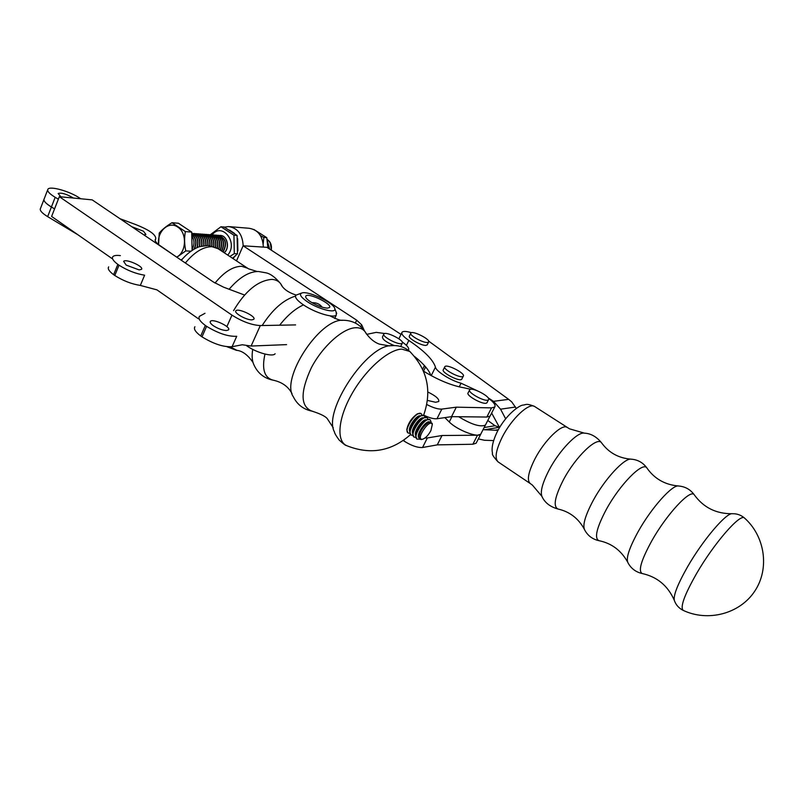 <?xml version="1.0" encoding="UTF-8"?>
<svg xmlns="http://www.w3.org/2000/svg" width="804" height="804" viewBox="0 0 804 804"><rect width="100%" height="100%" fill="white"/><g stroke="black" fill="none" stroke-linecap="round" stroke-linejoin="round"><path stroke-width="1.21" d="M425.014 438.009L427.336 437.969L422.552 447.506L437.275 444.873L472.863 444.25L476.129 443.205L476.521 442.441M476.129 443.205L480.752 434.22L477.496 435.215L442.009 435.507L427.336 437.969M480.752 434.22L481.164 433.326M403.306 440.572L403.769 440.893C411.186 445.607 417.447 447.808 422.552 447.506M442.009 435.507L437.275 444.873M426.844 404.553C433.185 407.819 438.18 409.326 441.828 409.095L436.974 418.763L451.526 416.653L486.832 417.035L490.058 416.13L490.43 415.407M490.058 416.13L494.741 407.025L491.535 407.879L456.32 407.166L441.828 409.095M494.741 407.025C495.947 405.186 493.827 402.241 488.36 398.171M470.893 389.297L464.049 387.819C451.687 385.659 438.16 380.081 423.457 371.106M408.311 350.253L408.422 350.132C409.527 348.423 407.457 345.69 402.211 341.951M384.754 333.519L376.212 332.364L366.724 334.363M427.507 400.432L435.647 402.281L438.753 401.508C439.356 399.015 435.748 395.869 427.929 392.061M423.658 415.145C429.356 417.849 433.788 419.055 436.974 418.763M456.32 407.166L451.526 416.653M489.958 416.221L485.395 425.115C480.269 427.276 471.385 424.482 458.712 416.733C471.385 424.482 480.269 427.276 485.395 425.115L481.134 433.386M444.853 417.618L449.255 421.959C456.984 429.989 478.229 438.17 480.752 434.14M744.745 518.258L744.424 517.967C740.182 513.294 714.042 543.303 696.636 573.433C684.304 595.131 679.852 607.472 683.299 610.437L683.33 610.447M744.424 517.967L744.414 517.957C740.906 515.012 736.936 513.605 732.484 513.726C726.675 512.178 703.198 539.605 687.732 566.508C676.988 585.433 672.636 597.03 674.667 601.322C676.315 605.342 679.169 608.367 683.209 610.387M463.215 376.272L463.245 376.242C466.109 373.749 446.903 363.699 444.883 366.624C441.969 369.046 461.094 379.116 463.215 376.272M444.702 366.986L443.396 369.609C440.471 372.061 459.586 382.131 461.717 379.257L461.918 378.865M401.638 343.569L402.251 343.228C405.065 340.745 385.88 331.017 383.9 333.921C381.247 336.062 397.729 345.037 401.638 343.569M400.503 346.434L400.985 345.841M383.729 334.283L382.473 336.906C382.372 339.419 386.312 342.323 394.282 345.599M427.437 342.474L428.592 342.082C431.245 339.78 412.713 330.303 410.874 333.027C408.522 334.866 422.763 343.006 427.437 342.474M410.713 333.348L409.467 335.921C407.105 337.78 421.336 345.921 426.009 345.378L427.336 344.645M488.189 399.98L488.5 399.759C491.505 397.146 471.868 386.684 469.727 389.739C466.782 392.121 484.882 402.171 488.189 399.98M469.526 390.121L468.179 392.784C465.225 395.186 483.315 405.246 486.631 403.025L487.134 402.412M192.116 250.376L191.704 232.075L178.398 223.241L171.986 222.718L185.342 231.592C184.227 237.954 184.377 244.386 185.774 250.908L176.9 257.19M191.704 232.075L185.342 231.592M158.659 244.617C156.619 231.783 168.709 220.497 177.704 227.07C187.181 232.708 186.558 252.154 176.749 257.059M190.9 251.19L185.774 250.908M215.613 247.28C216.678 240.185 214.397 235.954 208.789 234.597M207.794 234.577L208.347 234.567C214.045 235.793 216.397 239.994 215.392 247.17M270.144 242.426L271.481 250.285M209.764 234.728L210.316 234.718C216.326 236.135 218.587 240.597 217.11 248.084M213.673 235.009L214.226 234.999C220.989 237.019 222.979 242.044 220.185 250.104M269.652 249.099L267.29 240.798M267.33 241.079L269.451 248.959M223.07 252.014C227.472 243.843 225.964 238.285 218.527 235.311M217.562 235.301L218.095 235.291C225.622 238.064 227.23 243.602 222.909 251.913M194.317 249.049C197.201 242.979 196.347 237.984 191.754 234.085M191.754 234.235C196.216 238.336 196.93 243.351 193.895 249.28M220.366 250.225C223.241 242.275 221.331 237.21 214.658 235.029M221.763 251.149C225.371 243.049 223.653 237.723 216.598 235.17M215.623 235.16L216.165 235.14C223.311 237.512 225.12 242.808 221.592 251.039M201.794 246.084C202.668 239.029 200.347 234.858 194.819 233.562M211.924 245.974C212.417 239.311 210.055 235.421 204.829 234.306M203.834 234.296L204.397 234.276C209.713 235.27 212.135 239.15 211.683 245.913M217.311 248.205C218.869 240.808 216.678 236.316 210.748 234.738M191.734 233.441C197.221 236.024 198.91 240.808 196.829 247.793M211.723 234.868L212.276 234.858C218.658 236.557 220.798 241.311 218.688 249.109M208.005 245.431C208.357 238.888 205.975 235.08 200.849 234.014M218.879 249.24C221.07 241.532 219.01 236.748 212.708 234.879M209.985 245.602C210.357 239.049 207.975 235.23 202.849 234.155M201.844 234.145L202.407 234.135C207.643 235.09 210.085 238.899 209.743 245.572M193.794 233.552L194.377 233.542C200.045 234.738 202.427 238.939 201.523 246.145M197.151 247.642C199.141 240.547 197.332 235.793 191.734 233.401L192.347 233.391C198.337 234.788 200.648 239.26 199.281 246.818M199.563 246.717C200.879 239.341 198.618 234.909 192.789 233.421M180.99 260.054L182.659 258.737M205.985 245.461C206.407 238.828 204.025 234.959 198.849 233.863M199.844 233.994L200.407 233.984C205.643 234.939 208.095 238.758 207.754 245.431M158.599 244.567L159.232 233.059C162.187 229.532 166.438 226.085 171.986 222.718M219.492 235.441L220.025 235.431C227.1 235.15 230.145 247.954 224.125 252.717M192.086 249.21C194.719 244.607 194.618 240.155 191.794 235.823M205.824 234.436L206.377 234.426C211.844 235.502 214.246 239.512 213.573 246.446M203.925 245.672C204.517 238.868 202.146 234.889 196.839 233.713M271.229 250.124C272.013 245.26 270.636 241.692 267.089 239.411M267.752 246.617L266.787 237.682L253.873 229.472M213.804 246.526C214.517 239.692 212.186 235.662 206.809 234.446M194.799 233.863L195.694 233.713M195.824 233.703L196.397 233.693C201.844 234.758 204.266 238.758 203.663 245.712M267.993 248.014L267.682 244.778M197.834 233.853L198.407 233.833C203.713 234.828 206.156 238.708 205.734 245.471M267.099 239.522C270.456 241.833 271.762 245.32 271.038 249.994M263.209 243.893L263.812 237.461L260.436 235.592M263.812 237.461L266.787 237.682M220.959 226.758L224.155 227.019L237.1 235.461L237.481 253.793L234.316 253.622L233.934 235.22L220.959 226.758L210.326 234.718M237.1 235.461L233.934 235.22M212.125 234.858C222.216 221.653 238.698 242.858 227.713 255.089M229.833 256.496L234.316 253.622M237.481 253.793L232.547 258.295M220.396 235.451C227.371 235.461 230.155 248.114 224.195 252.768M364.302 330.605L361.669 324.816L356.685 320.183L243.109 245.793L266.928 247.33L401.005 334.394M236.497 260.918L243.109 245.793M417.477 358.896L416.492 358.956M243.17 245.793C242.547 234.386 237.682 227.974 228.597 226.577L224.416 227.16M263.35 247.099C262.737 235.924 257.943 229.653 248.969 228.266L229.813 226.678M237.853 250.918L237.642 238.758M234.436 233.361L229.653 230.155M232.889 258.526L235.411 255.843M516.299 408.432L511.706 401.849L508.651 399.347L428.643 341.097M488.159 397.859L493.505 401.337L500.56 409.186L505.626 418.753M477.254 390.754L461.054 383.217C450.803 380.614 436.039 371.327 435.446 367.157C433.165 359.79 424.291 350.886 408.824 340.444C403.256 336.605 401.015 333.851 402.07 332.183C403.327 331.037 406.452 331.208 411.467 332.705M430.813 375.438C429.045 370.071 423.597 363.73 414.472 356.413M491.636 413.045L499.545 427.537M478.34 438.914L484.521 440.27L493.586 440.572M487.777 420.462L495.023 425.728L499.334 427.215M483.043 429.668L497.967 430.341M213.361 325.741C218.025 328.725 222.406 330.313 226.507 330.534L228.487 329.911C231.542 327.047 212.608 318.123 210.377 321.389C209.713 322.384 210.708 323.831 213.361 325.741C218.025 328.725 222.406 330.313 226.507 330.534L228.487 329.911C231.542 327.047 212.608 318.123 210.377 321.389C209.713 322.384 210.708 323.831 213.361 325.741M126.188 265.099L139.142 269.913L141.494 269.34C144.298 266.667 125.625 258.355 123.635 261.39L126.188 265.099L139.142 269.913L141.494 269.34C144.298 266.667 125.625 258.355 123.635 261.39L126.188 265.099M184.719 262.586L185.674 262.627L184.719 262.586M156.921 289.852L140.338 285.43C131.565 284.053 123.052 280.747 114.791 275.501C123.052 280.747 131.565 284.053 140.338 285.43L144.609 275.199C135.836 273.772 127.303 270.435 119.022 265.199L114.791 275.501L113.615 274.687L114.791 275.501L119.022 265.199L117.846 264.385L113.615 274.687C109.083 271.26 107.434 268.667 108.671 266.878C107.434 268.667 109.083 271.26 113.615 274.687L117.846 264.385C113.284 260.978 111.615 258.406 112.831 256.677C113.927 255.481 116.439 255.129 120.389 255.612C116.439 255.129 113.927 255.481 112.831 256.677C111.615 258.406 113.284 260.978 117.846 264.385L119.022 265.199C127.303 270.435 135.836 273.772 144.609 275.199L140.338 285.43L156.921 289.852L198.397 318.756M205.01 313.289L199.442 316.334C198.015 318.384 199.975 321.419 205.332 325.439L206.598 326.323C218.216 333.399 228.266 336.715 236.728 336.283L232.095 346.695L242.295 344.765L232.095 346.695C223.612 347.217 213.583 343.941 201.995 336.856C213.583 343.941 223.612 347.217 232.095 346.695L236.728 336.283C228.266 336.715 218.216 333.399 206.598 326.323L201.995 336.856L200.739 335.971L201.995 336.856L206.598 326.323L205.332 325.439L200.739 335.971C195.402 331.931 193.462 328.866 194.92 326.756C193.462 328.866 195.402 331.931 200.739 335.971L205.332 325.439C199.975 321.419 198.015 318.384 199.442 316.334L205.01 313.289M410.874 352.514L409.749 351.438L401.739 349.107C388.171 349.579 365.549 369.629 351.82 394.01C337.971 418.381 336.152 441.275 346.755 445.687L346.755 445.687C370.222 455.064 391.468 451.376 410.512 434.622M423.587 415.306C432.15 391.096 427.537 369.81 409.749 351.438L409.749 351.438C404.523 347.077 398.633 345.157 392.101 345.67M432.281 424.472L432.14 423.266L428.572 422.502C423.427 426.09 420.231 430.874 418.995 436.833L419.668 439.245L422.01 439.386M430.894 430.632L432.291 424.552C430.039 417.437 414.743 440.331 422.462 439.255C425.416 438.341 428.23 435.466 430.894 430.632M415.789 437.326L414.12 437.105C408.914 434.632 422.562 414.201 427.115 417.668L428.07 419.226M426.994 417.598L423.477 417.799C417.708 421.819 414.13 427.175 412.733 433.869L413.869 436.924M421.025 413.568L417.417 413.799C411.718 417.789 408.171 423.085 406.784 429.698L407.94 432.853M409.829 433.266L408.191 433.044C402.925 430.532 416.552 410.151 421.155 413.638L422.11 415.176M419.547 439.125L417.105 439.145C411.909 436.693 425.587 416.231 430.11 419.678L431.135 422.06M424.009 415.578L420.442 415.789C414.713 419.799 411.145 425.135 409.759 431.778L410.904 434.884M412.804 435.296L411.156 435.075C405.919 432.582 419.557 412.171 424.13 415.648L425.085 417.196M429.989 419.608L426.522 419.799C420.723 423.849 417.125 429.236 415.728 435.959L416.954 439.044M251.923 319.861L253.783 319.299C256.727 316.615 238.024 307.721 235.904 310.796C233.461 312.836 246.416 320.173 251.923 319.861M244.527 295.018L223.592 287.179L213.392 282.013L92.199 199.874L59.325 196.678L231.964 315.128C242.205 321.59 251.652 325.067 260.305 325.57L295.591 324.906M59.325 196.678L51.617 216.437L112.057 258.576M242.295 344.765L251.109 346.042L286.576 344.625M301.239 293.189L295.872 295.219C294.495 297.249 297.078 300.515 303.641 305.007C315.017 312.766 333.962 318.505 336.313 315.027L336.152 312.103M310.424 301.711C316.776 305.61 322.434 307.751 327.379 308.143L329.459 307.57C333.117 304.425 308.455 292.344 305.852 296.003C305.058 297.189 306.575 299.088 310.424 301.711M307.279 301.691C318.283 309.198 336.404 313.781 334.816 308.776C334.484 303.369 309.269 291.018 302.294 292.847C298.756 293.932 300.425 296.887 307.279 301.691M43.908 199.603L40.522 208.357C39.406 210.246 41.788 213.01 47.657 216.648L77.847 234.728M47.627 189.975L44.22 198.789C43.125 200.628 45.526 203.362 51.416 206.99L54.571 208.879L51.406 207.01C45.979 203.673 43.506 201.06 43.999 199.171M246.597 345.71L246.939 345.951C256.365 352.705 272.878 357.237 275.119 353.76M177.403 257.622L160.448 245.913C156.127 242.908 154.458 240.677 155.433 239.24L155.755 238.899C156.127 234.667 149.112 229.763 134.72 224.195L119.967 218.698M80.732 198.759L79.666 198.065C69.767 191.312 50.069 185.724 47.938 189.181C46.863 190.98 49.275 193.684 55.185 197.312L58.35 199.191M60.873 196.829L58.149 193.483C61.305 192.518 66.199 193.915 72.812 197.694L73.305 198.035M131.786 226.708L143.464 231.21L145.906 234.466L143.896 234.909M404.261 439.888L403.769 440.893M477.496 435.215L472.863 444.25M491.535 407.879L486.832 417.035M451.938 416.663L449.255 421.959M602.025 443.486L601.482 442.713C596.98 436.24 575.533 456.853 563.443 479.797C554.75 496.842 552.941 506.58 558.026 509.022L558.277 509.073M678.707 486.008C685.169 486.571 690.324 489.455 694.184 494.681C690.304 488.872 666.667 514.279 651.803 540.821C641.14 560.287 637.954 571.202 642.235 573.543C635.884 572.116 631.16 568.589 628.065 562.951C625.693 558.679 629.09 548.187 638.245 531.484C651.431 507.776 672.616 484.199 678.707 486.008C665.049 484.862 654.416 478.812 646.798 467.838C642.577 461.486 619.814 484.551 606.286 509.485C596.568 527.886 594.116 538.288 598.94 540.67C592.568 539.283 587.845 535.755 584.759 530.097C582.297 525.585 585.111 515.716 593.201 500.48C604.94 478.742 624.718 457.536 631.331 459.184C618.728 458.26 608.779 452.773 601.482 442.713C596.508 436.662 590.809 433.477 584.397 433.145C577.614 431.507 559.433 450.3 549.142 469.958C542.067 483.696 539.806 492.812 542.358 497.314C545.243 503.023 550.469 506.922 558.006 509.022C569.534 511.635 578.247 518.258 584.166 528.891M567.302 427.537L567.081 427.396C561.956 423.487 544.549 440.321 535.012 458.752C528.258 472.169 526.69 480.44 530.308 483.576L532.449 485.144L541.735 496.138M534.851 406.633L534.61 406.482C529.092 402.332 511.545 418.733 502.279 437.054C495.736 450.401 494.41 458.722 498.309 462.039L530.037 483.395M355.338 323.037L356.685 320.183M360.775 326.726L361.669 324.816M422.653 369.267L424.462 365.579M515.545 407.025L500.56 409.186M431.225 375.659L435.446 367.157M459.215 386.885L461.054 383.217M406.432 345.368L408.824 340.444M493.505 401.337L508.651 399.347M499.364 427.276L484.39 429.808M484.149 427.537L495.023 425.728M498.319 429.688L495.726 430.13M391.839 345.68C367.227 344.283 322.535 411.457 334.454 431.919C334.564 433.225 336.122 435.929 339.147 440.019C343.308 443.848 345.73 445.687 346.423 445.527M281.933 285.752L280.737 283.822C278.586 281.028 275.581 279.551 271.722 279.4C257.943 280.576 245.23 290.998 233.562 310.656M230.286 346.876L237.059 350.423M258.104 271.501C248.848 271.621 239.19 277.541 229.12 289.249M247.421 268.154L241.582 266.275C232.899 266.415 224.055 272.013 215.03 283.068M218.085 248.707L212.065 246.687C203.231 246.657 194.327 252.104 185.362 263.019M295.47 296.103C283.48 299.761 272.375 309.58 262.164 325.54M252.717 349.388C251.612 356.142 252.124 361.529 254.255 365.529C258.114 373.558 264.456 378.453 273.28 380.212L274.134 380.342M366.393 333.881L365.127 331.801C360.102 324.575 353.177 320.736 344.363 320.293L343.157 320.263C319.731 318.324 280.345 378.774 293.299 396.704C297.158 404.573 303.409 409.387 312.083 411.176L312.887 411.306M389.578 345.931L379.367 344.122C377.227 343.368 370.785 340.735 365.127 331.801C363.006 329.027 359.961 327.66 356.001 327.72C343.238 327.801 322.545 346.152 311.269 367.91C300.103 392.201 300.374 406.623 312.083 411.176C321.248 414.08 326.494 416.854 327.821 419.497L333.258 427.778M322.113 307.128C319.942 304.224 316.856 302.736 312.836 302.676L312.002 302.696M303.47 304.897C295.269 308.646 287.329 315.409 279.651 325.208M264.978 354.072C261.612 369.197 264.375 377.9 273.28 380.212C282.023 382.101 288.264 386.563 292.013 393.598M426.391 419.869C422.472 418.623 413.166 432.331 415.758 435.527M424.542 421.115C420.341 424.221 417.577 428.291 416.241 433.336M420.381 415.829C416.412 414.663 407.246 428.15 409.789 431.416M418.452 417.135C414.341 420.19 411.618 424.19 410.291 429.145M427.215 423.366C423.326 426.381 420.693 430.261 419.316 434.994M429.798 422.03C426.11 419.557 415.366 435.366 419.025 437.899M423.386 417.849C419.437 416.643 410.201 430.24 412.774 433.467M421.497 419.125C417.336 422.2 414.593 426.241 413.266 431.235M231.964 315.128L226.889 326.615M260.305 325.57L251.109 346.042M51.406 207.01L47.657 216.648M155.132 240.175L155.584 239.079M51.416 206.99L55.185 197.312M584.397 433.145L569.473 428.813L534.61 406.482C525.756 402.854 525.685 405.015 523.233 405.055C519.726 404.995 506.44 414.15 497.555 431.125C490.149 446.119 492.39 452.28 492.51 453.335C491.787 454.22 493.616 457.054 497.998 461.828M627.512 561.845C621 550.308 611.472 543.253 598.94 540.67M631.331 459.184C637.803 459.707 642.959 462.591 646.798 467.838M682.757 610.176C707.691 622.236 739.831 613.944 754.785 591.101C769.961 568.398 764.936 535.605 743.891 517.505M674.164 599.985C667.772 585.664 657.129 576.85 642.235 573.543M732.484 513.726C716.243 513.937 703.47 507.595 694.184 494.681M461.737 379.227L463.245 376.242M400.804 346.212L402.251 343.228M427.175 344.976L428.592 342.082M486.943 402.794L488.5 399.759M425.617 366.885L423.517 371.136M401.779 332.786L398.874 338.796M210.156 321.891L210.377 321.389L210.156 321.891M252.999 362.443C247.702 354.755 242.135 350.705 236.316 350.293L226.939 346.705M296.053 295.048C287.983 292.395 282.877 288.656 280.737 283.822C275.551 277.561 270.737 273.913 266.295 272.888L258.627 271.521M257.069 271.491L248.476 268.797L217.542 248.346L208.085 245.441L199.915 246.607C197.724 246.908 188.588 251.29 181.362 260.305M342.655 320.283C340.715 320.726 336.474 319.238 329.941 315.821M432.291 424.552L432.14 423.266M422.462 439.255L421.226 439.597M334.725 318.424L336.313 315.027M334.816 308.776L336.705 313.439M155.755 238.899L155.152 240.366M155.433 239.24L155.132 239.954"/></g></svg>
